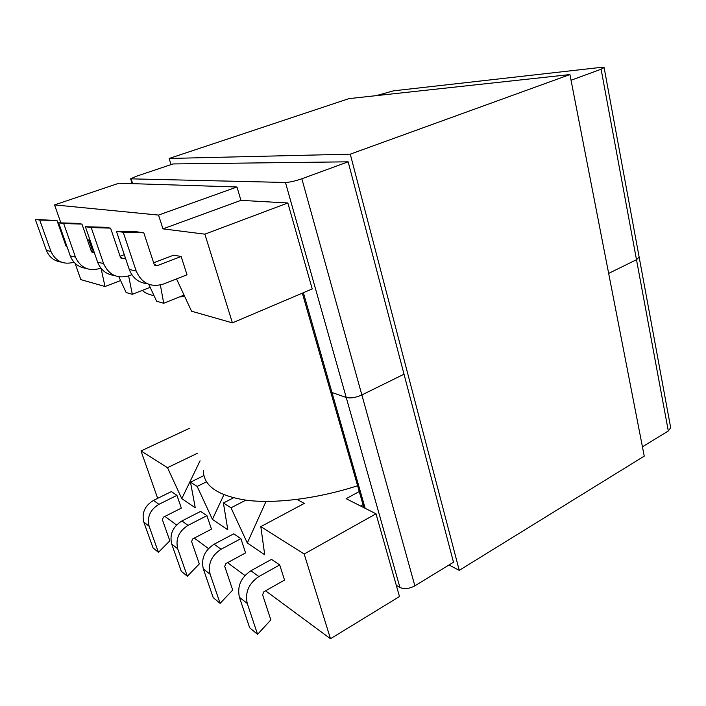 <?xml version="1.0" encoding="UTF-8"?>
<svg xmlns="http://www.w3.org/2000/svg" width="706" height="706" viewBox="0 0 706 706"><rect width="100%" height="100%" fill="white"/><g stroke="black" fill="none" stroke-linecap="round" stroke-linejoin="round"><path stroke-width="1.06" d="M236.969 186.984L158.532 215.083L162.971 228.859L204.872 234.163L232.406 322.871L312.228 288.948L287.845 202.984L240.94 200.354L236.969 186.984L118.943 183.225L54.556 204.899L158.532 215.083M54.556 204.899L60.875 222.875M75.092 263.338L80.811 279.602L105.009 286.512L101.055 268.377M118.864 276.796L126.145 292.54L132.322 294.305L128.616 275.94M160.377 285.012L163.704 303.262L156.617 301.241L148.772 284.315M232.406 322.871L191.538 311.205L176.526 278.896M153.643 262.782L173.685 255.157L181.168 256.499L187.011 274.784L163.139 284.147C150.705 287.66 141.721 283.291 136.196 271.06L123.232 232.265L116.419 231.268L129.26 269.463L136.196 271.06M87.606 240.437L88.85 239.996L92.345 250.118M88.85 239.996L87.359 239.722M150.166 287.324L132.322 294.305M120.594 280.547L105.009 286.512M184.054 295.09L163.704 303.262M204.872 234.163L287.845 202.984M116.419 231.268L136.743 231.806L143.803 232.803L154.12 264.229L157.094 265.703L181.168 256.499M147.342 283.724C138.614 282.779 132.587 278.032 129.26 269.463M143.803 232.803L123.232 232.265M85.391 226.723L97.613 262.173L103.561 263.55L91.224 227.579L85.391 226.723L104.523 227.27L110.586 228.126L91.224 227.579M120.073 256.252L124.291 254.69M114.398 275.455C106.315 274.449 100.711 270.019 97.613 262.173M103.561 263.55C108.812 274.908 117.293 278.994 129.013 275.79L131.845 274.713M125.359 257.866L123.241 258.661L120.426 257.284L110.586 228.126M46.411 250.401L35.3 219.398L39.721 220.043L50.938 251.442L46.411 250.401C49.146 257.099 54.044 260.991 61.104 262.058M73.989 262.208L73.803 262.279C63.311 264.997 55.686 261.379 50.938 251.442M39.721 220.043L57.027 220.59L66.002 246.059L67.238 247.285M65.826 245.573L66.549 245.317M57.027 220.59L35.3 219.398M70.265 255.89L58.624 222.805L63.681 223.546L75.436 257.072L70.265 255.89C73.177 263.117 78.401 267.256 85.938 268.306M100.826 268.095L99.528 268.571C88.453 271.519 80.422 267.68 75.436 257.072M63.681 223.546L81.958 224.093L91.348 251.283L94.269 252.483M93.324 249.756L91.1 250.568M81.958 224.093L76.698 223.352L58.624 222.805M164.922 516.395L176.544 524.982M194.282 538.096L208.464 548.58M227.553 562.682L244.929 575.522M265.597 590.798L330.479 638.745L304.171 554.016L376.007 513.8L346.125 498.683L359.257 491.552M376.007 513.8L399.481 596.544L330.479 638.745M221.084 549.242L214.13 544.211L233.748 533.815L240.896 538.652L245.582 552.895L225.911 563.582L224.702 566.344L232.706 590.048L220.122 603.365L213.221 597.655L203.31 568.895L210.141 574.269C207.802 563.9 211.447 555.56 221.084 549.242L240.896 538.652M258.881 576.546L250.886 570.775L271.501 559.373L279.7 564.924L284.536 580.05L263.868 591.778L262.588 594.752L270.839 619.912L257.575 634.341L249.668 627.802L239.413 597.294L247.259 603.462C244.858 592.44 248.733 583.465 258.881 576.546L279.7 564.924M297.041 499.433L304.295 503.413L260.814 526.623L304.171 554.016M260.814 526.623L264.715 554.775L247.312 542.993L231.021 507.808L223.405 502.99L227.809 529.8L212.4 519.36L223.881 494.809M206.487 481.792L197.177 486.425L212.4 519.36M197.177 486.425L190.488 482.198L195.253 507.755L181.786 498.648L200.08 460.806M197.548 453.208L167.499 467.672L181.786 498.648M167.499 467.672L141.006 450.94L189.252 428.392M157.667 498.348L141.006 450.94M187.346 576.255L177.7 548.747L171.699 544.026L181.274 571.233L187.346 576.255L199.313 563.909L191.573 541.493L192.712 538.907L211.465 529.121L206.92 515.662L200.628 511.4L181.927 520.949L188.043 525.37L206.92 515.662M158.426 552.33L149.116 526.261L143.795 522.078L153.043 547.882L158.426 552.33L169.828 540.822L162.345 519.572L163.43 517.154L181.336 508.117L176.941 495.365L171.355 491.588L153.502 500.404L158.912 504.322L176.941 495.365M233.43 497.854L223.405 502.99M245.812 500.166L231.021 507.808M203.893 475.57L190.488 482.198M266.012 501.437L247.312 542.993M250.886 570.775C240.852 577.57 237.022 586.404 239.413 597.294M247.259 603.462L257.575 634.341M214.13 544.211C204.59 550.424 200.981 558.658 203.31 568.895M210.141 574.269L220.122 603.365M158.912 504.322C150.175 509.706 146.901 517.021 149.116 526.261M143.795 522.078C141.606 512.935 144.836 505.717 153.502 500.404M188.043 525.37C178.874 531.186 175.423 538.978 177.7 548.747M171.699 544.026C169.44 534.371 172.846 526.676 181.927 520.949M240.94 200.354L162.971 228.859M142.427 290.351C144.421 292.699 148.286 294.464 154.023 295.646M179.377 296.961L184.796 296.679M203.354 470.602C203.504 486.063 218.172 495.983 247.338 500.36C276.311 503.81 318.15 498.498 357.598 485.746M376.201 95.654L393.498 90.836L600.894 67.388L604.107 67.591L639.133 257.028M301.841 178.768C295.134 181.08 289.672 182.307 285.453 182.466L130.628 178.839L136.258 176.297L173.023 163.942L348.155 161.815L453.49 562.25L414.863 585.848L361.86 394.954L404.017 374.198L361.86 394.954C355.727 397.654 350.511 398.502 346.231 397.487C350.511 398.502 355.727 397.654 361.86 394.954L301.841 178.768L348.155 161.815M365.17 508.32L331.979 392.501L330.329 390.718L331.979 392.501L346.231 397.487L331.979 392.501L303.377 292.708M571.039 80.237L601.106 69.232L604.107 67.591M642.434 446.801L668.308 430.987L636.494 259.711L639.159 257.152L636.494 259.711L608.66 273.416L636.494 259.711L601.106 69.232M668.308 430.987L670.682 427.712L639.159 257.152M396.287 585.3L399.923 587.454C404.229 589.369 409.206 588.839 414.863 585.848M459.253 570.36L644.243 456.12L569.936 74.562L350.264 154.164L459.253 570.36L449.016 564.985M171.055 164.604L169.131 158.471L348.958 98.619L569.936 74.562M169.131 158.471L350.264 154.164M121 258.193L123.241 258.661M154.72 265.209L157.094 265.703M94.013 252.58L91.895 252.139M67.132 246.985L66.523 246.853M362.972 504.49L360.934 506.176M131.201 179.139L132.675 183.657M285.453 182.466L399.923 587.454M130.698 179.05L132.207 183.648M330.329 390.718L302.336 293.158M330.567 391.548L363.89 507.667"/></g></svg>
